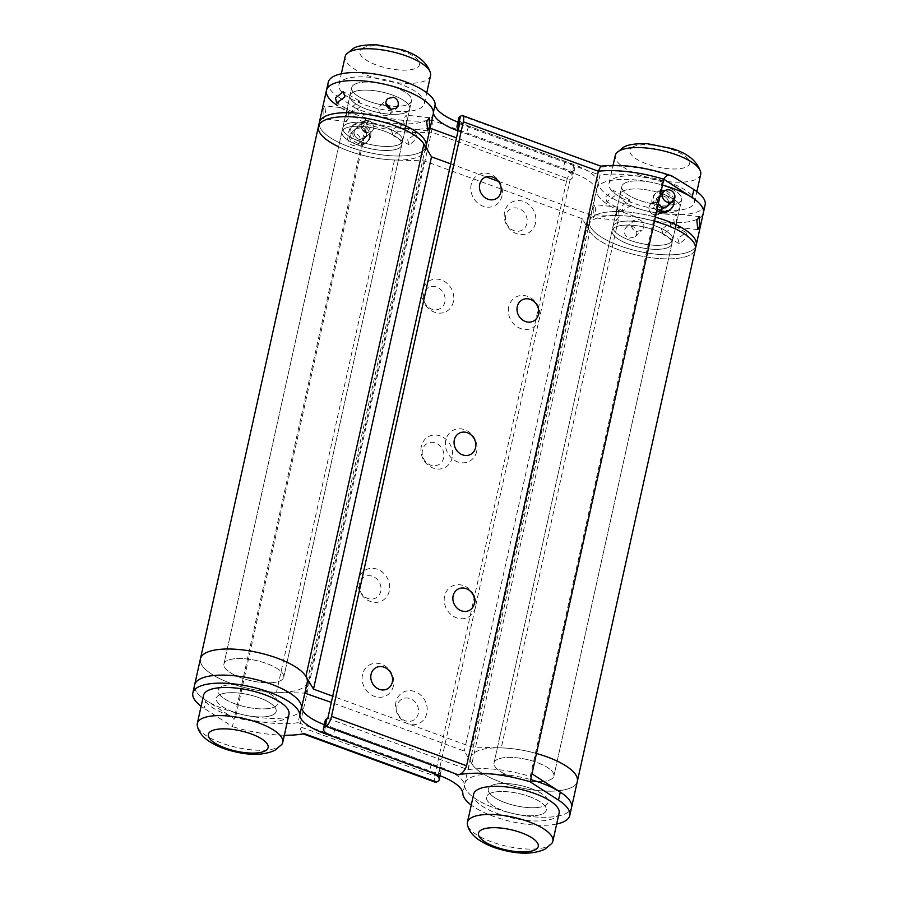 <?xml version="1.0" encoding="UTF-8"?>
<svg xmlns="http://www.w3.org/2000/svg" width="898" height="898" viewBox="0 0 898 898"><rect width="100%" height="100%" fill="white"/><g stroke="black" fill="none" stroke-linecap="round" stroke-linejoin="round"><path stroke-width="0.67" stroke-dasharray="4.49 3.37" d="M267.357 708.679A30.633 10.417 12.5 0 1 234.378 703.583A30.633 10.417 12.5 0 1 218.124 690.147A30.633 10.417 12.5 0 1 228.709 684.882A30.633 10.417 12.5 0 1 261.688 689.978A30.633 10.417 12.5 0 1 277.931 703.403A30.633 10.417 12.5 0 1 267.357 708.679M273.149 682.57A30.633 10.417 12.5 0 1 240.17 677.474A30.633 10.417 12.5 0 1 223.916 664.037A30.633 10.417 12.5 0 1 234.49 658.773A30.633 10.417 12.5 0 1 267.481 663.858A30.633 10.417 12.5 0 1 283.723 677.294A30.633 10.417 12.5 0 1 273.149 682.57M307.217 682.502A54.688 18.589 12.5 0 1 288.337 691.909A54.688 18.589 12.5 0 1 229.439 682.817A54.688 18.589 12.5 0 1 200.422 658.829A54.688 18.589 12.5 0 0 230.573 683.243A54.688 18.589 12.5 0 0 276.505 692.291L304.86 693.121M301.638 707.669L301.425 708.612A54.688 18.589 12.5 0 1 282.544 718.03A54.688 18.589 12.5 0 1 223.647 708.926A54.688 18.589 12.5 0 1 194.63 684.938A54.688 18.589 12.5 0 0 205.911 700.294L204.127 708.32A54.688 18.589 12.5 0 1 201.118 706.232M537.487 807.515A30.633 10.417 12.5 0 1 504.508 802.419A30.633 10.417 12.5 0 1 488.254 788.994A30.633 10.417 12.5 0 1 498.828 783.718A30.633 10.417 12.5 0 1 531.818 788.814A30.633 10.417 12.5 0 1 548.061 802.251A30.633 10.417 12.5 0 1 537.487 807.515M543.279 781.406A30.633 10.417 12.5 0 1 510.289 776.31A30.633 10.417 12.5 0 1 494.046 762.873A30.633 10.417 12.5 0 1 504.62 757.609A30.633 10.417 12.5 0 1 537.599 762.705A30.633 10.417 12.5 0 1 553.853 776.13A30.633 10.417 12.5 0 1 543.279 781.406M705.143 204.856A54.688 18.589 12.5 0 1 650.04 211.67A54.688 18.589 12.5 0 1 598.203 182.799L596.429 190.836A54.688 18.589 12.5 0 0 648.255 219.707A54.688 18.589 12.5 0 0 703.37 212.893A54.688 18.589 12.5 0 1 634.078 216.092A54.688 18.589 12.5 0 1 596.575 189.22L589.447 221.357A54.688 18.589 12.5 0 0 619.598 245.771A54.688 18.589 12.5 0 0 696.242 245.031A54.688 18.589 12.5 0 1 626.95 248.23A54.688 18.589 12.5 0 1 589.447 221.357L588.56 225.376A54.688 18.589 12.5 0 0 618.7 249.79A54.688 18.589 12.5 0 0 695.344 249.049A54.688 18.589 12.5 0 1 618.7 249.79A54.688 18.589 12.5 0 1 589.874 231.482L471.877 763.771A54.688 18.589 12.5 0 0 500.691 782.079A54.688 18.589 12.5 0 0 577.347 781.339A54.688 18.589 12.5 0 1 558.455 790.756A54.688 18.589 12.5 0 1 499.557 781.653A54.688 18.589 12.5 0 1 470.552 757.665A54.688 18.589 12.5 0 1 489.432 748.259A54.688 18.589 12.5 0 1 536.476 753.489A54.688 18.589 12.5 0 0 501.264 747.877L471.708 747.024L332.72 696.163M325.211 720.735A17.5 5.949 12.5 0 0 334.853 728.547L440.379 767.161A43.755 14.873 -167.5 0 1 464.614 785.391A54.688 18.589 12.5 0 0 516.451 814.262A54.688 18.589 12.5 0 0 571.555 807.459A54.688 18.589 12.5 0 1 552.674 816.866A54.688 18.589 12.5 0 1 493.777 807.773A54.688 18.589 12.5 0 1 464.76 783.786A54.688 18.589 12.5 0 1 483.64 774.368A54.688 18.589 12.5 0 1 530.696 779.599M373.512 128.582A6.567 6.017 -133.4 0 1 364.408 131.984A6.567 6.017 -133.4 0 1 362.871 121.937A6.567 6.017 -133.4 0 1 373.512 128.582M366.519 135.194A6.567 6.017 -133.4 0 1 357.415 138.606A6.567 6.017 -133.4 0 1 355.877 128.549A6.567 6.017 -133.4 0 1 366.519 135.194M370.616 136.44A10.933 10.024 -133.4 0 1 367.899 141.267A10.933 10.024 -133.4 0 1 355.44 142.12A10.933 10.024 -133.4 0 1 350.153 130.199A10.933 10.024 -133.4 0 1 352.869 125.372A10.933 10.024 -133.4 0 1 365.329 124.519A10.933 10.024 -133.4 0 1 370.616 136.44M369.336 137.641A10.933 10.024 -133.4 0 1 366.631 142.468A10.933 10.024 -133.4 0 1 354.171 143.332A10.933 10.024 -133.4 0 1 348.884 131.4A10.933 10.024 -133.4 0 1 351.601 126.573A10.933 10.024 -133.4 0 1 364.06 125.72A10.933 10.024 -133.4 0 1 369.336 137.641M365.25 136.395A6.567 6.017 -133.4 0 1 356.147 139.807A6.567 6.017 -133.4 0 1 354.609 129.761A6.567 6.017 -133.4 0 1 365.25 136.395M360.165 141.21A6.567 6.017 -133.4 0 1 351.062 144.612A6.567 6.017 -133.4 0 1 349.513 134.565A6.567 6.017 -133.4 0 1 360.165 141.21M676.396 222.906L674.825 226.992L673.556 217.911L676.317 213.96L676.396 222.906M593.14 208.673L593.477 217.653L595.969 213.668L594.97 204.609L593.14 208.673M616.421 211.344L616.488 220.302L619.25 216.339L617.992 207.258L616.421 211.344M661.557 229.259L663.375 234.535L670.997 228.002L669.953 223.175L661.557 229.259M677.754 238.632L679.404 243.807L687.195 237.375L685.982 232.447L677.754 238.632M615.051 195.618L606.835 201.803L605.611 196.875L613.413 190.443L615.051 195.618M631.249 204.991L622.864 211.075L621.809 206.248L629.442 199.715L631.249 204.991M629.172 238.183L635.099 236.848L636.761 233.929C637.176 230.191 635.537 227.598 631.844 226.139L626.086 227.317L624.492 230.18C623.998 233.985 625.569 236.657 629.172 238.183M636.166 231.572L642.16 230.169L643.844 227.228C644.225 223.523 642.564 220.953 638.837 219.516L633.146 220.639L631.575 223.479C631.058 227.317 632.585 230.011 636.166 231.572M661.231 210.772L659.671 213.612L653.969 214.734C650.253 213.297 648.581 210.738 648.962 207.034L650.646 204.082L656.64 202.679C660.221 204.239 661.759 206.933 661.231 210.772M668.325 204.071L666.731 206.933L660.962 208.112C657.28 206.663 655.641 204.059 656.045 200.321L657.706 197.403L663.633 196.067C667.248 197.594 668.808 200.254 668.325 204.071M633.943 241.618A30.633 10.417 12.5 0 1 612.941 226.565A30.633 10.417 12.5 0 1 651.746 224.781A30.633 10.417 12.5 0 1 672.748 239.822A30.633 10.417 12.5 0 1 633.943 241.618M641.071 209.481A30.633 10.417 12.5 0 1 620.069 194.428A30.633 10.417 12.5 0 1 658.874 192.632A30.633 10.417 12.5 0 1 679.876 207.685A30.633 10.417 12.5 0 1 641.071 209.481M596.575 189.22A54.688 18.589 12.5 0 1 662.5 185.033M589.447 221.357A54.688 18.589 12.5 0 1 655.372 217.181A54.688 18.589 12.5 0 0 589.447 221.357M281.759 744.487A43.755 14.873 12.5 0 1 278.604 747.057A43.755 14.873 12.5 0 1 232.066 746.317A43.755 14.873 12.5 0 1 197.302 725.764M288.965 714.28A43.755 14.873 12.5 0 1 284.834 718.928A43.755 14.873 12.5 0 1 235.153 717.322A43.755 14.873 12.5 0 1 203.532 695.344M219.235 694.929A30.633 10.417 12.5 0 1 254.022 696.062A30.633 10.417 12.5 0 1 276.157 711.44A30.633 10.417 12.5 0 1 273.261 714.696A30.633 10.417 12.5 0 1 238.475 713.573A30.633 10.417 12.5 0 1 216.351 698.184A30.633 10.417 12.5 0 1 219.235 694.929M354.609 84.3A30.633 10.417 12.5 0 1 389.395 85.422A30.633 10.417 12.5 0 1 411.531 100.812A30.633 10.417 12.5 0 1 408.635 104.067A30.633 10.417 12.5 0 1 373.849 102.933A30.633 10.417 12.5 0 1 351.724 87.555A30.633 10.417 12.5 0 1 354.609 84.3M343.036 80.068A43.755 14.873 12.5 0 1 392.729 81.673A43.755 14.873 12.5 0 1 424.339 103.652A43.755 14.873 12.5 0 1 420.208 108.299A43.755 14.873 12.5 0 1 370.526 106.694A43.755 14.873 12.5 0 1 338.905 84.715A43.755 14.873 12.5 0 1 343.036 80.068M430.58 75.533A43.755 14.873 12.5 0 1 426.449 80.18A43.755 14.873 12.5 0 1 376.756 78.564A43.755 14.873 12.5 0 1 345.146 56.596M628.937 244.256A30.633 10.417 12.5 0 1 612.054 230.584A30.633 10.417 12.5 0 1 654.968 230.169A30.633 10.417 12.5 0 1 671.85 243.841A30.633 10.417 12.5 0 1 628.937 244.256A30.633 10.417 12.5 0 1 612.054 230.584A30.633 10.417 12.5 0 1 654.968 230.169A30.633 10.417 12.5 0 1 671.85 243.841A30.633 10.417 12.5 0 1 628.937 244.256M629.824 240.237A30.633 10.417 12.5 0 1 612.941 226.565A30.633 10.417 12.5 0 1 655.866 226.15A30.633 10.417 12.5 0 1 672.748 239.822A30.633 10.417 12.5 0 1 629.824 240.237M588.56 225.376A54.688 18.589 12.5 0 1 654.485 221.189A54.688 18.589 12.5 0 0 619.272 215.587L501.264 747.877M510.928 776.545A30.633 10.417 12.5 0 1 494.046 762.873A30.633 10.417 12.5 0 1 536.97 762.469A30.633 10.417 12.5 0 1 553.853 776.13A30.633 10.417 12.5 0 1 510.928 776.545M240.799 677.709A30.633 10.417 12.5 0 1 223.916 664.037A30.633 10.417 12.5 0 1 266.841 663.622A30.633 10.417 12.5 0 1 283.723 677.294A30.633 10.417 12.5 0 1 240.799 677.709M358.807 145.409A30.633 10.417 12.5 0 1 341.925 131.748A30.633 10.417 12.5 0 1 384.849 131.333A30.633 10.417 12.5 0 1 401.732 145.005A30.633 10.417 12.5 0 1 358.807 145.409A30.633 10.417 12.5 0 1 341.925 131.748A30.633 10.417 12.5 0 1 384.849 131.333A30.633 10.417 12.5 0 1 401.732 145.005A30.633 10.417 12.5 0 1 358.807 145.409M589.874 231.482L582.274 218.753L424.058 160.854L394.514 160.001A54.688 18.589 12.5 0 1 348.581 150.943A54.688 18.589 12.5 0 1 318.431 126.539M450.717 163.863L486.256 176.872M498.424 181.329L589.717 214.723L619.272 215.587M471.877 763.771L464.277 751.042L331.328 702.404M582.274 218.753L464.277 751.042M424.058 160.854L306.05 693.155M589.717 214.723L471.708 747.024M453.4 301.762A17.5 15.322 -118.4 0 1 434.396 312.178A17.5 15.322 -118.4 0 1 422.531 290.469A17.5 15.322 -118.4 0 1 441.524 280.041A17.5 15.322 -118.4 0 1 453.4 301.762M444.858 302.009A12.033 10.529 -118.4 0 1 431.792 309.17A12.033 10.529 -118.4 0 1 423.632 294.241A12.033 10.529 -118.4 0 1 436.686 287.079A12.033 10.529 -118.4 0 1 444.858 302.009M535.477 223.209A17.5 15.322 -118.4 0 1 516.473 233.637A17.5 15.322 -118.4 0 1 504.609 211.917A17.5 15.322 -118.4 0 1 523.601 201.5A17.5 15.322 -118.4 0 1 535.477 223.209M526.935 223.456A12.033 10.529 -118.4 0 1 513.869 230.629A12.033 10.529 -118.4 0 1 505.709 215.7A12.033 10.529 -118.4 0 1 518.775 208.527A12.033 10.529 -118.4 0 1 526.935 223.456M358.403 579.715A17.5 15.322 61.6 0 0 370.279 601.424A17.5 15.322 61.6 0 0 389.272 591.007A17.5 15.322 61.6 0 0 377.396 569.287A17.5 15.322 61.6 0 0 358.403 579.715M359.503 583.487A12.033 10.529 61.6 0 0 367.664 598.416A12.033 10.529 61.6 0 0 380.73 591.254A12.033 10.529 61.6 0 0 372.569 576.325A12.033 10.529 61.6 0 0 359.503 583.487M421.33 446.385A17.5 15.322 61.6 0 0 433.206 468.105A17.5 15.322 61.6 0 0 452.21 457.677A17.5 15.322 61.6 0 0 440.334 435.968A17.5 15.322 61.6 0 0 421.33 446.385M422.442 450.156A12.033 10.529 61.6 0 0 430.602 465.097A12.033 10.529 61.6 0 0 443.668 457.924A12.033 10.529 61.6 0 0 435.496 442.995A12.033 10.529 61.6 0 0 422.442 450.156M395.951 702.034A17.5 15.322 61.6 0 0 407.827 723.743A17.5 15.322 61.6 0 0 426.819 713.326A17.5 15.322 61.6 0 0 414.943 691.606A17.5 15.322 61.6 0 0 395.951 702.034M397.051 705.806A12.033 10.529 61.6 0 0 405.211 720.735A12.033 10.529 61.6 0 0 418.277 713.573A12.033 10.529 61.6 0 0 410.117 698.644A12.033 10.529 61.6 0 0 397.051 705.806M431.624 120.063C432.567 122.442 432.499 126.438 431.422 132.051L566.492 181.475A8.755 3.008 110.1 0 1 571.992 171.428L431.624 120.063A61.255 20.822 12.5 0 1 362.489 110.959A61.255 20.822 12.5 0 1 356.147 108.456L361.018 112.239C364.375 114.854 366.036 118.794 366.025 124.036L337.715 105.728L339.5 97.691A54.688 18.589 12.5 0 1 328.23 82.347M366.822 109.253A30.633 10.417 12.5 0 1 349.939 95.592A30.633 10.417 12.5 0 1 392.864 95.177A30.633 10.417 12.5 0 1 409.746 108.849A30.633 10.417 12.5 0 1 366.822 109.253M386.477 105.627A30.633 10.417 12.5 0 1 368.607 101.227A30.633 10.417 12.5 0 1 351.724 87.555A30.633 10.417 12.5 0 1 394.649 87.14A30.633 10.417 12.5 0 1 411.531 100.812A30.633 10.417 12.5 0 1 389.665 105.998M233.233 711.856A30.633 10.417 12.5 0 1 216.351 698.184A30.633 10.417 12.5 0 1 259.275 697.768A30.633 10.417 12.5 0 1 276.157 711.44A30.633 10.417 12.5 0 1 233.233 711.856M235.007 703.819A30.633 10.417 12.5 0 1 218.124 690.147A30.633 10.417 12.5 0 1 261.049 689.743A30.633 10.417 12.5 0 1 277.931 703.403A30.633 10.417 12.5 0 1 235.007 703.819M324.335 724.686A43.755 14.873 -167.5 0 0 325.806 725.236L431.332 763.85A17.5 5.949 12.5 0 1 440.974 771.663A17.5 5.949 12.5 0 1 439.324 773.515L438.392 774.02L298.035 722.665L429.85 128.1A61.255 20.822 12.5 0 1 367.72 121.365L366.025 124.036L234.21 718.602L205.911 700.294M298.035 722.665A61.255 20.822 12.5 0 1 235.905 715.93L234.21 718.602L232.436 726.628L204.127 708.32M235.905 715.93L367.72 121.365M566.492 181.475L434.677 776.029L299.618 726.617L302.233 733.52L304.332 733.655M366.025 124.036A70.01 23.797 -167.5 0 0 431.422 132.051L299.618 726.617M438.392 774.02L570.208 179.465L456.487 137.854M435.395 782.237A8.755 3.008 110.1 0 1 434.677 776.029M457.924 122.094A43.755 14.873 -167.5 0 0 459.406 122.644L564.921 161.247A17.5 5.949 12.5 0 1 574.574 169.06A17.5 5.949 12.5 0 1 572.924 170.923L571.992 171.428M458.047 130.827L563.147 169.284A17.5 5.949 12.5 0 1 572.789 177.097A17.5 5.949 12.5 0 1 571.139 178.96L570.208 179.465M356.147 108.456L339.5 97.691M284.318 735.226A70.01 23.797 12.5 0 1 232.436 726.628M661.444 210.581A6.567 6.017 46.6 0 0 650.792 203.936A6.567 6.017 46.6 0 0 652.341 213.993A6.567 6.017 46.6 0 0 661.444 210.581M668.438 203.958A6.567 6.017 46.6 0 0 657.796 197.324A6.567 6.017 46.6 0 0 659.334 207.371A6.567 6.017 46.6 0 0 668.438 203.958M669.818 210.042A10.933 10.024 46.6 0 0 672.523 205.215A10.933 10.024 46.6 0 0 667.248 193.283A10.933 10.024 46.6 0 0 654.788 194.148A10.933 10.024 46.6 0 0 652.071 198.974A10.933 10.024 46.6 0 0 656.842 210.559M673.893 200.018A10.933 10.024 46.6 0 0 665.014 190.634M661.298 190.466A10.933 10.024 46.6 0 0 656.056 192.947A10.933 10.024 46.6 0 0 653.351 197.762A10.933 10.024 46.6 0 0 657.257 208.695M668.078 205.653A6.567 6.017 46.6 0 0 666.54 195.607A6.567 6.017 46.6 0 0 658.324 203.88M359.694 141.401A30.633 10.417 12.5 0 1 342.811 127.729A30.633 10.417 12.5 0 1 385.736 127.314A30.633 10.417 12.5 0 1 402.618 140.986A30.633 10.417 12.5 0 1 359.694 141.401M426.112 146.194A54.688 18.589 12.5 0 1 349.468 146.924A54.688 18.589 12.5 0 1 319.318 122.521A54.688 18.589 12.5 0 0 356.82 149.394A54.688 18.589 12.5 0 0 426.112 146.194M425.854 147.373L425.225 150.213A54.688 18.589 12.5 0 1 348.581 150.943A54.688 18.589 12.5 0 1 338.591 146.778M406.266 124.07L404.695 128.156L403.438 119.064L406.199 115.112L406.266 124.07M323.011 109.837L323.347 118.817L325.839 114.832L324.84 105.773L323.011 109.837M346.291 112.508L346.37 121.455L349.131 117.503L347.863 108.422L346.291 112.508M391.438 130.412L393.245 135.688L400.878 129.166L399.823 124.328L391.438 130.412M407.636 139.796L409.275 144.971L417.076 138.539L415.853 133.611L407.636 139.796M361.119 106.155L352.734 112.239L351.679 107.412L359.312 100.879L361.119 106.155M359.054 139.347L364.981 138.011L366.631 135.082C367.046 131.355 365.407 128.762 361.726 127.292L355.956 128.47L354.362 131.344C353.879 135.149 355.44 137.821 359.054 139.347M366.047 132.736L372.041 131.333L373.725 128.38C374.107 124.676 372.434 122.117 368.719 120.68L363.017 121.802L361.445 124.642C360.929 128.481 362.466 131.175 366.047 132.736M391.169 109.365L391.113 111.936L389.541 114.776L383.85 115.898C380.123 114.461 378.462 111.891 378.844 108.187L380.528 105.234L386.522 103.842M363.813 142.771A30.633 10.417 12.5 0 1 342.811 127.729A30.633 10.417 12.5 0 1 381.616 125.933A30.633 10.417 12.5 0 1 402.618 140.986A30.633 10.417 12.5 0 1 363.813 142.771M370.941 110.634A30.633 10.417 12.5 0 1 349.939 95.592A30.633 10.417 12.5 0 1 388.744 93.796A30.633 10.417 12.5 0 1 409.746 108.849A30.633 10.417 12.5 0 1 370.941 110.634M433.24 114.057A54.688 18.589 12.5 0 1 363.948 117.256A54.688 18.589 12.5 0 1 326.445 90.384M551.888 843.323A43.755 14.873 12.5 0 1 548.734 845.894A43.755 14.873 12.5 0 1 502.195 845.153A43.755 14.873 12.5 0 1 467.431 824.6M559.095 813.128A43.755 14.873 12.5 0 1 554.964 817.775A43.755 14.873 12.5 0 1 505.271 816.159A43.755 14.873 12.5 0 1 473.661 794.18M489.365 793.765A30.633 10.417 12.5 0 1 524.151 794.898A30.633 10.417 12.5 0 1 546.276 810.277A30.633 10.417 12.5 0 1 543.391 813.532A30.633 10.417 12.5 0 1 508.605 812.409A30.633 10.417 12.5 0 1 486.469 797.02A30.633 10.417 12.5 0 1 489.365 793.765M624.739 183.136A30.633 10.417 12.5 0 1 659.525 184.27A30.633 10.417 12.5 0 1 681.649 199.648A30.633 10.417 12.5 0 1 678.765 202.903A30.633 10.417 12.5 0 1 643.978 201.781A30.633 10.417 12.5 0 1 621.843 186.391A30.633 10.417 12.5 0 1 624.739 183.136M613.166 178.904A43.755 14.873 12.5 0 1 662.847 180.509A43.755 14.873 12.5 0 1 694.468 202.488A43.755 14.873 12.5 0 1 690.337 207.146A43.755 14.873 12.5 0 1 640.644 205.53A43.755 14.873 12.5 0 1 609.035 183.551A43.755 14.873 12.5 0 1 613.166 178.904M700.698 174.369A43.755 14.873 12.5 0 1 696.579 179.016A43.755 14.873 12.5 0 1 646.886 177.411A43.755 14.873 12.5 0 1 615.265 155.433M508.728 306.824A17.5 15.322 61.6 0 0 520.604 328.545A17.5 15.322 61.6 0 0 539.597 318.128A17.5 15.322 61.6 0 0 527.721 296.407A17.5 15.322 61.6 0 0 508.728 306.824M471.181 184.505A17.5 15.322 61.6 0 0 483.057 206.226A17.5 15.322 61.6 0 0 502.049 195.809A17.5 15.322 61.6 0 0 490.173 174.089A17.5 15.322 61.6 0 0 471.181 184.505M475.469 607.374A17.5 15.322 -118.4 0 1 456.476 617.79A17.5 15.322 -118.4 0 1 444.6 596.07A17.5 15.322 -118.4 0 1 463.604 585.653A17.5 15.322 -118.4 0 1 475.469 607.374M476.67 451.447A17.5 15.322 -118.4 0 1 457.666 461.875A17.5 15.322 -118.4 0 1 445.79 440.155A17.5 15.322 -118.4 0 1 464.794 429.738A17.5 15.322 -118.4 0 1 476.67 451.447M393.391 685.915A17.5 15.322 -118.4 0 1 374.399 696.343A17.5 15.322 -118.4 0 1 362.523 674.623A17.5 15.322 -118.4 0 1 381.527 664.194A17.5 15.322 -118.4 0 1 393.391 685.915M662.993 194.013A30.633 10.417 12.5 0 1 679.876 207.685A30.633 10.417 12.5 0 1 636.951 208.1A30.633 10.417 12.5 0 1 620.069 194.428A30.633 10.417 12.5 0 1 662.993 194.013M664.767 185.976A30.633 10.417 12.5 0 1 681.649 199.648A30.633 10.417 12.5 0 1 638.725 200.063A30.633 10.417 12.5 0 1 621.843 186.391A30.633 10.417 12.5 0 1 664.767 185.976M529.393 796.616A30.633 10.417 12.5 0 1 546.276 810.277A30.633 10.417 12.5 0 1 503.351 810.692A30.633 10.417 12.5 0 1 486.469 797.02A30.633 10.417 12.5 0 1 529.393 796.616M531.178 788.579A30.633 10.417 12.5 0 1 548.061 802.251A30.633 10.417 12.5 0 1 505.136 802.655A30.633 10.417 12.5 0 1 488.254 788.994A30.633 10.417 12.5 0 1 531.178 788.579M327.792 718.378L468.15 769.732L599.965 175.166A61.255 20.822 12.5 0 1 662.095 181.912L663.79 179.241M468.15 769.732A61.255 20.822 12.5 0 1 530.28 776.467L662.095 181.912M459.608 123.812L599.965 175.166M556.681 824.016A54.688 18.589 12.5 0 1 471.248 805.068M598.203 182.799A43.755 14.873 -167.5 0 0 573.968 164.559L468.453 125.956A17.5 5.949 12.5 0 1 458.799 118.143M596.429 190.836A43.755 14.873 -167.5 0 0 572.194 172.596L466.668 133.982A17.5 5.949 12.5 0 1 458.384 129.312M530.28 776.467L531.975 773.795M461.381 115.775L600.728 166.197M362.624 48.144A30.633 10.417 12.5 0 1 402.663 50.984A30.633 10.417 12.5 0 1 416.65 67.911A30.633 10.417 12.5 0 1 376.621 65.071A30.633 10.417 12.5 0 1 362.624 48.144M394.514 160.001L276.505 692.291M325.806 725.236L324.425 731.511M431.332 763.85L429.547 771.887M439.324 773.515L437.551 781.552M572.924 170.923L571.139 178.96M459.406 122.644L458.014 128.908M564.921 161.247L563.147 169.284M632.753 146.98A30.633 10.417 12.5 0 1 672.782 149.82A30.633 10.417 12.5 0 1 686.779 166.747A30.633 10.417 12.5 0 1 646.751 163.907A30.633 10.417 12.5 0 1 632.753 146.98M601.75 167.14A61.255 20.822 12.5 0 1 670.885 176.244A61.255 20.822 12.5 0 1 677.227 178.747M440.379 767.161L438.594 775.187M464.614 785.391L462.829 793.428M334.853 728.547L333.079 736.585M573.968 164.559L572.194 172.596M468.453 125.956L466.668 133.982M223.916 664.037L351.724 87.555L223.916 664.037M283.723 677.294L411.531 100.812L283.723 677.294M494.046 762.873L621.843 186.391L494.046 762.873M470.552 757.665L464.76 783.786M553.853 776.13L681.649 199.648L553.853 776.13M371.884 131.478L364.891 138.09M367.899 141.267L366.631 142.468M363.623 139.291L358.538 144.107M354.609 129.761L349.513 134.565M352.869 125.372L351.601 126.573M362.871 121.937L355.877 128.549M697.836 229.641L674.825 226.992M616.488 220.302L593.477 217.653M679.404 243.807L663.375 234.535M622.864 211.075L606.835 201.803M635.099 236.848L642.16 230.169M659.671 213.612L666.731 206.933M650.646 204.082L657.706 197.403M626.086 227.317L633.146 220.639M629.442 199.715L613.413 190.443M685.982 232.447L669.953 223.175M617.992 207.258L594.97 204.609M699.34 216.598L676.317 213.96M424.339 103.652L426.752 92.763M338.905 84.715L341.319 73.827M440.974 771.663L440.076 775.749M574.574 169.06L572.789 177.097M302.233 733.52L303.198 733.868M650.792 203.936L657.796 197.324M654.788 194.148L656.056 192.947M659.065 196.123L660.311 194.945M659.817 213.477L666.81 206.854M427.717 130.805L404.695 128.156M346.37 121.455L323.347 118.817M409.275 144.971L393.245 135.688M352.734 112.239L336.705 102.967M364.981 138.011L372.041 131.333M389.541 114.776L396.602 108.097M380.528 105.234L387.588 98.567M355.956 128.47L363.017 121.802M359.312 100.879L343.283 91.607M415.853 133.611L399.823 124.328M347.863 108.422L324.84 105.773M429.21 117.761L406.199 115.112M694.468 202.488L696.882 191.6M609.035 183.551L613.065 165.344"/><path stroke-width="1.35" d="M338.591 146.778A54.688 18.589 12.5 0 1 318.431 126.539L200.422 658.829A54.688 18.589 12.5 0 1 219.303 649.422A54.688 18.589 12.5 0 1 278.2 658.515A54.688 18.589 12.5 0 1 307.217 682.502L301.638 707.669M337.715 105.728A54.688 18.589 12.5 0 1 326.445 90.384L318.431 126.539A54.688 18.589 12.5 0 1 395.075 125.799A54.688 18.589 12.5 0 1 423.901 144.107L305.892 676.396A54.688 18.589 12.5 0 0 277.067 658.088A54.688 18.589 12.5 0 0 200.422 658.829L194.63 684.938A54.688 18.589 12.5 0 1 213.522 675.532A54.688 18.589 12.5 0 1 272.42 684.624A54.688 18.589 12.5 0 1 301.425 708.612M662.5 185.033A54.688 18.589 12.5 0 1 665.867 186.021A54.688 18.589 12.5 0 1 703.37 212.893L696.242 245.031A54.688 18.589 12.5 0 0 666.091 220.616A54.688 18.589 12.5 0 0 655.372 217.181A54.688 18.589 12.5 0 1 658.739 218.158A54.688 18.589 12.5 0 1 696.242 245.031L695.344 249.049A54.688 18.589 12.5 0 0 665.205 224.635A54.688 18.589 12.5 0 0 654.485 221.189A54.688 18.589 12.5 0 1 665.205 224.635A54.688 18.589 12.5 0 1 695.344 249.049L577.347 781.339A54.688 18.589 12.5 0 0 547.196 756.935A54.688 18.589 12.5 0 0 536.476 753.489A54.688 18.589 12.5 0 1 577.347 781.339L569.77 815.485A54.688 18.589 12.5 0 1 556.681 824.016M530.696 779.599A54.688 18.589 12.5 0 1 571.555 807.459A54.688 18.589 12.5 0 0 560.285 792.103L558.5 800.14A54.688 18.589 12.5 0 1 569.77 815.485M699.677 225.578L697.836 229.641L696.848 220.582L699.34 216.598L699.677 225.578M201.421 718.815A43.755 14.873 12.5 0 1 251.114 720.432A43.755 14.873 12.5 0 1 282.735 742.399A43.755 14.873 12.5 0 1 281.759 744.487L274.911 750.301C264.551 755.038 251.462 755.577 235.669 751.929C227.789 750.088 218.079 747.473 207.483 740.21C201.724 735.844 198.335 731.028 197.302 725.764A43.755 14.873 12.5 0 1 197.302 723.462A43.755 14.873 12.5 0 1 201.421 718.815M197.302 723.462L203.532 695.344A43.755 14.873 12.5 0 1 207.663 690.697A43.755 14.873 12.5 0 1 257.356 692.302A43.755 14.873 12.5 0 1 288.965 714.28L282.735 742.399M341.319 73.827L345.146 56.596A43.755 14.873 12.5 0 1 346.112 54.509A43.755 14.873 12.5 0 1 349.266 51.938A43.755 14.873 12.5 0 1 395.805 52.679A43.755 14.873 12.5 0 1 430.569 73.232A43.755 14.873 12.5 0 1 430.58 75.533L426.752 92.763M423.901 144.107L431.5 156.836L450.717 163.863M486.256 176.872L498.424 181.329M305.892 676.396L313.492 689.125L332.72 696.163M331.328 702.404L304.86 693.121M431.5 156.836L313.492 689.125M456.487 137.854L430.108 128.201M201.118 706.232A54.688 18.589 12.5 0 1 192.857 692.975A54.688 18.589 12.5 0 1 247.96 686.162A54.688 18.589 12.5 0 1 299.797 715.033A43.755 14.873 -167.5 0 0 324.032 733.273L429.547 771.887A17.5 5.949 12.5 0 1 439.201 779.7A17.5 5.949 12.5 0 1 437.551 781.552L436.619 782.057A8.755 3.008 110.1 0 1 435.395 782.237L303.198 733.868M192.857 692.975L194.63 684.938A54.688 18.589 12.5 0 1 249.745 678.136A54.688 18.589 12.5 0 1 301.571 707.007A43.755 14.873 -167.5 0 0 324.335 724.686M435.171 104.404L433.386 112.441A54.688 18.589 12.5 0 0 381.549 83.57A54.688 18.589 12.5 0 0 326.445 90.384L328.23 82.347A54.688 18.589 12.5 0 1 383.334 75.533A54.688 18.589 12.5 0 1 435.171 104.404A43.755 14.873 -167.5 0 0 457.924 122.094M389.665 105.998A30.633 10.417 12.5 0 1 386.477 105.627M436.619 782.057L304.332 733.655A70.01 23.797 12.5 0 1 284.318 735.226M433.386 112.441A43.755 14.873 -167.5 0 0 457.621 130.681L458.047 130.827M657.257 208.695A10.933 10.024 46.6 0 0 671.087 208.83A10.933 10.024 46.6 0 0 673.803 204.014A10.933 10.024 46.6 0 0 673.893 200.018M665.014 190.634A10.933 10.024 46.6 0 0 661.298 190.466M674.791 197.953A6.567 6.017 46.6 0 0 664.15 191.308A6.567 6.017 46.6 0 0 665.687 201.354A6.567 6.017 46.6 0 0 674.791 197.953M658.324 203.88A6.567 6.017 46.6 0 0 668.078 205.653L673.174 200.849M656.842 210.559A10.933 10.024 46.6 0 0 669.818 210.042L671.087 208.83M326.445 90.384A54.688 18.589 12.5 0 1 395.737 87.185A54.688 18.589 12.5 0 1 433.24 114.057L426.112 146.194A54.688 18.589 12.5 0 0 388.61 119.322A54.688 18.589 12.5 0 0 319.318 122.521A54.688 18.589 12.5 0 1 395.973 121.78A54.688 18.589 12.5 0 1 426.112 146.194L425.854 147.373M318.431 126.539A54.688 18.589 12.5 0 1 395.075 125.799A54.688 18.589 12.5 0 1 425.225 150.213M429.547 126.741L427.717 130.805L426.718 121.746L429.21 117.761L429.547 126.741M344.922 96.782L336.705 102.967L335.482 98.028L343.283 91.607L344.922 96.782M398.196 105.234L396.602 108.097L390.843 109.275C387.15 107.816 385.511 105.223 385.927 101.485L387.588 98.567L393.515 97.231C397.118 98.746 398.678 101.418 398.196 105.234M386.522 103.842L391.169 109.365M471.551 817.651A43.755 14.873 12.5 0 1 521.244 819.268A43.755 14.873 12.5 0 1 552.854 841.246A43.755 14.873 12.5 0 1 551.888 843.323L545.03 849.149C534.669 853.875 521.592 854.413 505.799 850.776C497.907 848.924 488.209 846.32 477.613 839.046C471.854 834.68 468.464 829.864 467.431 824.6A43.755 14.873 12.5 0 1 467.42 822.299A43.755 14.873 12.5 0 1 471.551 817.651M467.42 822.299L473.661 794.18A43.755 14.873 12.5 0 1 477.792 789.533A43.755 14.873 12.5 0 1 527.474 791.149A43.755 14.873 12.5 0 1 559.095 813.128L552.854 841.246M613.065 165.344L615.265 155.433A43.755 14.873 12.5 0 1 616.241 153.356A43.755 14.873 12.5 0 1 619.395 150.785A43.755 14.873 12.5 0 1 665.934 151.526A43.755 14.873 12.5 0 1 700.698 172.079A43.755 14.873 12.5 0 1 700.698 174.369L696.882 191.6M517.27 306.577A12.033 10.529 61.6 0 0 525.431 321.506A12.033 10.529 61.6 0 0 538.497 314.345A12.033 10.529 61.6 0 0 530.336 299.416A12.033 10.529 61.6 0 0 517.27 306.577M479.723 184.258A12.033 10.529 61.6 0 0 487.883 199.199A12.033 10.529 61.6 0 0 500.949 192.026A12.033 10.529 61.6 0 0 492.789 177.097A12.033 10.529 61.6 0 0 479.723 184.258M474.369 603.591A12.033 10.529 -118.4 0 1 461.314 610.763A12.033 10.529 -118.4 0 1 453.142 595.823A12.033 10.529 -118.4 0 1 466.208 588.661A12.033 10.529 -118.4 0 1 474.369 603.591M475.558 447.675A12.033 10.529 -118.4 0 1 462.504 454.837A12.033 10.529 -118.4 0 1 454.332 439.908A12.033 10.529 -118.4 0 1 467.398 432.746A12.033 10.529 -118.4 0 1 475.558 447.675M392.291 682.143A12.033 10.529 -118.4 0 1 379.225 689.305A12.033 10.529 -118.4 0 1 371.065 674.376A12.033 10.529 -118.4 0 1 384.131 667.214A12.033 10.529 -118.4 0 1 392.291 682.143M693.873 189.512L672.108 176.064C668.583 174.234 665.811 175.29 663.79 179.241L692.089 197.549A54.688 18.589 12.5 0 1 703.37 212.893L705.143 204.856A54.688 18.589 12.5 0 0 693.873 189.512L692.089 197.549M672.142 176.075L672.108 176.064C646.425 167.118 622.628 163.829 600.728 166.197L598.382 171.215L466.578 765.781C464.872 770.753 462.111 773.762 458.294 774.817A70.01 23.797 12.5 0 1 530.19 781.832L558.5 800.14M471.248 805.068A54.688 18.589 12.5 0 1 462.829 793.428A43.755 14.873 -167.5 0 0 438.594 775.187L333.079 736.585A17.5 5.949 12.5 0 1 323.426 728.772A17.5 5.949 12.5 0 1 325.076 726.909L326.008 726.403A8.755 3.008 -69.9 0 0 331.508 716.357L463.323 121.802L598.382 171.215A70.01 23.797 -167.5 0 1 663.79 179.241L531.975 773.795L560.285 792.103M531.975 773.795L530.19 781.832M323.426 728.772L325.211 720.735A17.5 5.949 12.5 0 1 326.861 718.871L327.792 718.378L459.608 123.812L458.676 124.317A17.5 5.949 12.5 0 0 457.026 126.18A17.5 5.949 12.5 0 0 458.384 129.312M463.323 121.802A8.755 3.008 -69.9 0 0 462.605 115.595A8.755 3.008 -69.9 0 0 461.381 115.775L460.45 116.28L458.676 124.317M457.026 126.18L458.799 118.143A17.5 5.949 12.5 0 1 460.45 116.28M211.221 731.084A30.633 10.417 12.5 0 1 251.249 733.924A30.633 10.417 12.5 0 1 265.247 750.851A30.633 10.417 12.5 0 1 225.218 748.012A30.633 10.417 12.5 0 1 211.221 731.084M324.425 731.511L324.032 733.273M301.571 707.007L299.797 715.033M458.014 128.908L457.621 130.681M481.35 829.92A30.633 10.417 12.5 0 1 521.379 832.772A30.633 10.417 12.5 0 1 535.376 849.688A30.633 10.417 12.5 0 1 495.337 846.848A30.633 10.417 12.5 0 1 481.35 829.92M331.508 716.357L466.578 765.781M326.861 718.871L325.076 726.909M458.294 774.817L326.008 726.403M430.569 73.232C427.1 62.366 417.671 54.576 402.282 49.861L377.407 44.9C365.116 44.563 356.966 45.832 352.97 48.694L346.112 54.509M440.076 775.749L439.201 779.7M660.311 194.945L664.15 191.308M700.698 172.079C697.23 161.202 687.801 153.412 672.411 148.698L647.537 143.736C635.234 143.411 627.096 144.668 623.089 147.53L616.241 153.356M462.605 115.595L600.863 166.186"/></g></svg>
